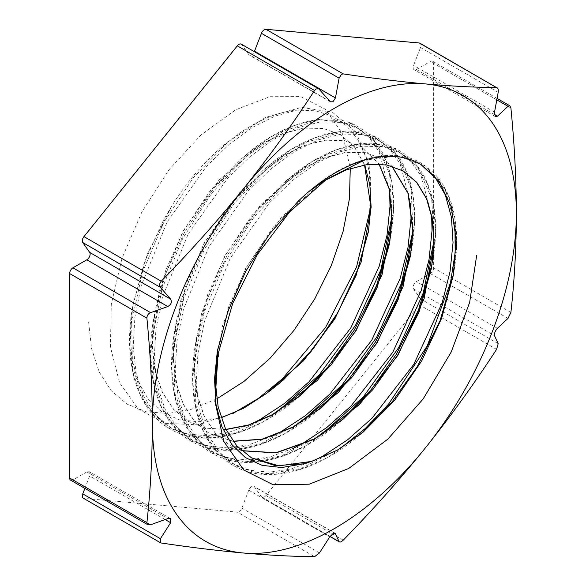 <?xml version="1.0" encoding="UTF-8"?>
<svg xmlns="http://www.w3.org/2000/svg" width="586" height="586" viewBox="0 0 586 586"><rect width="100%" height="100%" fill="white"/><g stroke="black" fill="none" stroke-linecap="round" stroke-linejoin="round"><path stroke-width="0.44" stroke-dasharray="2.93 2.2" d="M241.3 44.148A4.681 2.703 -60 0 1 241.828 44.631L248.772 54.513A4.681 2.703 120 0 0 249.292 55.003A4.681 2.703 120 0 0 251.636 54.769A4.681 2.703 120 0 0 254.309 51.656M233.111 441.353L209.539 433.64L194.764 421.576L183.374 404.274L176.13 382.592L173.331 357.885L176.1 322.417L186.773 282.254L204.287 243.358L230.884 203.364L262.682 170.68L282.745 156.25L304.259 145.592L325.311 140.237L344.641 140.677L361.196 146.705L379.186 164.065M233.016 441.221L209.297 433.493L194.515 421.437L183.125 404.135L175.881 382.446L173.082 357.746L180.495 301.277L204.038 243.212L239.923 192.281L282.496 156.11L304.009 145.445L325.062 140.098L344.392 140.53L360.947 146.559L379.025 164.058M241.696 450.744L230.554 445.77L215.78 433.713L204.389 416.404L197.145 394.722L194.347 370.022L197.116 334.555L207.781 294.384L225.302 255.489L251.892 215.501L283.697 182.81L303.753 168.387L325.274 157.722L346.319 152.367L365.649 152.807L382.211 158.835L391.968 166.19M241.586 450.641L230.305 445.624L215.531 433.567L204.14 416.265L196.896 394.576L194.098 369.876L201.511 313.407L225.053 255.35L260.938 204.411L303.504 168.241L325.025 157.575L346.07 152.228L365.4 152.66L381.962 158.696L391.829 166.146M251.445 457.827L236.546 445.697L225.149 428.395L217.904 406.713L215.106 382.006L222.526 325.545L246.069 267.48L281.954 216.542L324.519 180.371L346.04 169.706L367.085 164.358L386.416 164.798L403.095 170.9M225.903 429.567L205.854 428.161L188.531 421.51L173.756 409.446L162.359 392.144L155.114 370.462L152.316 345.755L155.085 310.287L165.757 270.124L183.279 231.228L209.869 191.234L241.674 158.55L261.73 144.119L283.243 133.454L304.295 128.107L323.626 128.539L340.188 134.575L354.442 146.808L364.719 164.864M225.822 429.413L205.679 428.036L188.282 421.363L173.507 409.306L162.11 391.997L154.865 370.315L152.067 345.615L159.487 289.147L183.03 231.082L218.915 180.144L261.481 143.973L282.994 133.315L304.046 127.96L323.377 128.4L339.931 134.428L354.244 146.727L364.536 164.893M217.743 349.007L228.796 306.515L246.318 267.626L272.908 227.632L304.713 194.948L309.056 191.446M161.223 543.002L83.959 498.393L237.308 512.091L314.572 556.7M343.228 540.153L265.963 495.544L419.312 304.779L496.576 349.388M510.904 312.455L433.64 267.846L433.64 63.383L510.904 107.992M221.105 417.789L199.218 421.759L179.25 419.818L161.919 412.002L147.965 398.81L137.761 380.629L131.784 358.295L130.202 332.533L133.015 304.339L147.335 254.134L172.306 205.063C205.92 151.496 255.848 113.53 296.853 110.124L315.561 110.791L332.299 116.065L346.516 125.734L357.929 139.702L366.045 157.414L370.711 178.518L369.085 227.917L368.426 231.726M280.306 382.585L274.614 387.141M433.64 267.846A4.681 2.703 -60 0 1 430.329 273.581L416.448 281.595A4.681 2.703 120 0 0 413.577 288.986L420.521 298.86A4.681 2.703 -60 0 1 419.312 304.779M265.963 495.544A4.681 2.703 -60 0 1 261.971 497.243A4.681 2.703 -60 0 1 261.444 496.76L254.5 486.878A4.681 2.703 120 0 0 253.972 486.395A4.681 2.703 120 0 0 248.772 490.189L241.828 508.084A4.681 2.703 -60 0 1 237.308 512.091M83.959 498.393A4.681 2.703 -60 0 1 83.271 498.181M84.875 488.394L89.687 475.978A4.681 2.703 120 0 0 89.167 471.671A4.681 2.703 120 0 0 86.823 471.898L72.935 479.919A4.681 2.703 -60 0 1 70.598 480.146M419.994 43.21A4.681 2.703 -60 0 1 420.521 47.517L413.577 65.412A4.681 2.703 120 0 0 414.104 69.719A4.681 2.703 120 0 0 416.448 69.492L430.329 61.471A4.681 2.703 -60 0 1 432.673 61.244A4.681 2.703 -60 0 1 433.64 63.383M364.045 160.22L397.784 155.986L425.788 166.175L445.455 189.835L454.963 224.797M340.349 448.363L301.043 468.514L263.868 474.191L232.181 464.793L208.828 441.163L195.878 405.431L194.435 360.866L204.543 311.525L225.171 261.949L254.302 216.688L289.147 179.865L326.373 154.851L362.434 143.929L393.88 148.046L417.715 166.754L431.626 198.266L434.226 239.623M321.223 434.929L281.602 455.842L244.003 462.105L211.876 453.073L188.143 429.553L174.936 393.697L173.412 348.824L183.623 299.102L204.499 249.167L233.982 203.672L269.194 166.827L306.72 142.068L342.935 131.667L374.322 136.538L397.835 156.162L411.16 188.655L412.925 230.891M300.259 422.762L260.821 443.631L223.369 449.982L191.3 441.192L167.501 418.023L154.103 382.577L152.272 338.1L162.08 288.693L182.502 238.92L211.539 193.358L246.406 156.213L283.727 130.905L319.934 119.72L351.556 123.653L375.545 142.288L389.558 173.83L392.195 215.282M276.006 412.866L236.612 432.585L199.489 437.698L168.006 427.699L144.991 403.446L132.509 367.151L131.623 322.139L142.325 272.556L163.501 222.973L193.102 177.954L228.269 141.644L265.619 117.376L301.578 107.348L332.702 112.446L355.98 132.143L369.158 164.549L370.901 206.58M233.228 413.313L197.314 424.799L164.791 423.304L138.201 408.925L119.603 382.783L110.41 346.919L111.303 304.178L122.115 257.957L141.9 211.934L169.01 169.757L201.166 134.787L235.711 109.78L269.802 96.705L300.596 96.595L325.552 109.377L342.598 133.996L350.267 168.438M216.732 398.912L191.952 409.138L168.175 413.496L146.273 411.782L127.023 404.084L111.142 390.65L99.181 371.956L91.577 348.641L88.574 321.758M329.713 101.246L248.772 54.513M241.828 44.631L319.487 89.475M420.843 164.432L437.398 177.792L448.4 195.827L454.875 218.637L456.597 244.78L453.601 273.669M360.661 434.153L326.417 458.12L301.644 468.968L277.303 473.979L254.829 472.69L235.462 465.35L219.42 452.245L207.063 433.428L199.233 409.841L196.244 382.958L197.958 353.365L204.441 321.509L230.203 258.323L269.421 202.895L292.414 180.576L315.913 163.56L339.411 151.972L362.404 146.178L383.522 146.69L401.615 153.29L416.382 165.662L427.384 183.696L433.867 206.506L435.581 232.649L432.102 264.132M340.202 421.539L336.943 424.293L305.409 445.99L280.628 456.838L256.287 461.849L233.814 460.559L214.447 453.22L198.405 440.115L186.055 421.297L178.225 397.711L175.229 370.828L176.95 341.228L183.425 309.379L209.195 246.193L248.405 190.765L271.399 168.446L294.897 151.422L318.396 139.842L341.389 134.048L362.507 134.553L380.607 141.16L395.367 153.532L406.369 171.566L412.852 194.376L414.566 220.519L411.086 252.002M319.187 409.409L315.935 412.163L284.393 433.852L259.62 444.708L235.272 449.718L212.799 448.429L193.431 441.09L177.39 427.985L165.04 409.167L157.209 385.581L154.213 358.698L155.935 329.098L162.41 297.249L188.179 234.056L227.39 178.635L250.383 156.316L273.882 139.292L297.388 127.711L320.381 121.917L341.499 122.423L359.592 129.03L374.359 141.394L385.361 159.436L391.836 182.239L393.55 208.389L390.078 239.872M298.171 397.279L294.919 400.033L263.378 421.722L238.605 432.571L214.256 437.588L191.79 436.299L172.416 428.959L156.381 415.855L144.024 397.037L136.194 373.443L133.205 346.568L134.919 316.967L141.402 285.118L167.164 221.926L206.382 166.497L229.375 144.185L252.874 127.162L275.054 116.079L296.853 110.124M297.695 201.738L311.115 189.63L333.375 173.639L356.874 162.058L379.867 156.264L400.985 156.77L420.829 164.424M313.752 460.706L291.242 468.925L269.413 472.17L249.343 470.206L231.91 463.306L215.868 450.202L203.518 431.384L195.687 407.79L192.691 380.915L195.709 342.751L207.407 298.831L226.657 256.272L255.555 212.952L290.099 177.492L312.36 161.509L335.866 149.921L358.852 144.127L379.977 144.639L398.07 151.239L410.933 161.487L421.129 175.954L431.626 215.34M293.007 448.444L270.424 456.743L248.53 460.032L228.386 458.091L210.894 451.169L194.86 438.064L182.502 419.246L174.672 395.66L171.683 368.777L174.694 330.621L186.399 286.693L205.642 244.142L234.539 200.822L269.084 165.362L291.352 149.379L314.85 137.791L337.844 131.996L358.962 132.509L377.054 139.109L389.917 149.349L400.113 163.816L410.61 203.203M271.992 436.314L249.409 444.613L227.515 447.902L207.371 445.961L189.886 439.039L173.844 425.934L161.487 407.116L153.657 383.53L150.668 356.647L153.686 318.491L165.384 274.563L184.627 232.012L213.531 188.692L248.076 153.232L270.336 137.241L293.835 125.66L316.828 119.866L337.946 120.379L356.046 126.979L368.902 137.219L379.098 151.686L389.602 191.073M250.984 424.183L228.401 432.475L206.499 435.772L186.363 433.823L168.871 426.908L152.829 413.804L140.479 394.986L132.648 371.399L129.653 344.517L132.67 306.361L144.368 262.433L163.619 219.875L172.306 205.063M86.823 471.898L167.764 518.632M150.602 524.756L72.935 479.919M165.179 519.562L89.687 475.978M416.448 69.492L494.416 114.504M496.803 99.854L430.329 61.471M420.521 47.517L498.188 92.354M494.525 112.146L413.577 65.412M413.577 288.986L494.525 335.712M498.188 343.696L420.521 298.86M430.329 273.581L507.996 318.418M497.389 328.328L416.448 281.595M248.772 490.189L329.713 536.923M319.487 552.92L241.828 508.084M261.444 496.76L330.079 536.38M334.577 533.114L254.5 486.878M330.423 101.839L249.292 55.003M453.344 275.193L453.879 272.05C456.23 258.301 457.08 245.292 456.443 233.016C454.48 199.929 443.001 176.826 422.008 163.714C393.155 145.262 346.634 159.026 311.115 189.63L304.713 194.948M363.254 432.029L357.958 436.431C315.026 472.624 266.418 484.6 233.748 465.716C200.17 447.382 185.681 398.78 195.709 342.751L197.116 334.555M431.464 268.124L432.871 259.92C435.215 246.171 436.065 233.162 435.427 220.885C433.464 187.791 421.986 164.695 400.992 151.584C372.139 133.132 325.618 146.896 290.099 177.492L283.697 182.81M343.345 418.975L336.943 424.293C294.011 460.493 245.402 472.47 212.74 453.579C179.162 435.252 164.666 386.65 174.694 330.621L176.1 322.417M410.449 255.994L411.855 247.79C414.199 234.041 415.056 221.032 414.419 208.755C412.449 175.661 400.971 152.558 379.977 139.453C351.131 120.994 304.61 134.758 269.084 165.362L262.682 170.68M322.329 406.845L315.935 412.163C272.995 448.356 224.394 460.34 191.725 441.448C158.147 423.121 143.651 374.52 153.686 318.491L155.085 310.287M389.434 243.864L390.84 235.653C393.184 221.911 394.041 208.894 393.404 196.625C391.441 163.531 379.955 140.428 358.962 127.316C330.116 108.864 283.595 122.628 248.076 153.232L241.674 158.55M301.321 394.715L294.919 400.033C251.987 436.226 203.379 448.209 170.709 429.318C137.131 410.984 122.635 362.382 132.67 306.361L133.015 304.339M217.501 350.355L218.131 346.685M432.673 61.244L497.067 98.419M495.463 116.695L414.104 69.719M170.526 518.639L89.167 471.671M335.104 533.231L253.972 486.395M261.971 497.243L329.984 536.512"/><path stroke-width="0.88" d="M497.067 98.419L509.893 105.824L510.904 107.992C514.449 143.9 516.266 179.03 516.369 213.377C516.295 247.299 514.479 280.32 510.904 312.455L507.996 318.418L497.389 328.328C495.148 330.958 494.188 333.419 494.525 335.712L498.188 343.696L496.576 349.388C474.572 383.229 450.832 416.075 425.37 447.924A257.393 148.61 -60 0 1 334.364 528.623A257.393 148.61 -60 0 1 243.358 553.008A257.393 148.61 -60 0 1 152.36 423.539A257.393 148.61 -60 0 1 243.358 188.992A257.393 148.61 -60 0 1 425.37 83.915A257.393 148.61 -60 0 1 516.369 213.377A257.393 148.61 -60 0 1 425.37 447.924C399.718 479.67 372.337 510.413 343.228 540.153C341.184 542.072 339.807 542.555 339.104 541.596L335.097 533.238M334.577 533.114L335.441 533.612L333.024 533.612L329.713 536.923L319.487 552.92L314.572 556.7C292.568 556.466 268.827 555.235 243.358 553.008C217.714 550.672 190.333 547.339 161.223 543.002L160.469 542.746L160.41 538.71L170.636 522.712L170.519 518.647L167.764 518.632L150.602 524.756L147.819 524.734L146.896 522.617C150.434 490.797 152.257 457.769 152.36 423.539C152.287 389.536 150.463 354.405 146.896 318.154L69.631 273.545L69.631 478.008L146.896 522.617M330.079 536.38L339.44 541.969L329.984 536.512M264.308 29.747A4.681 2.703 -60 0 1 265.963 29.3L343.228 73.909L341.484 74.297L339.104 78.143L261.444 33.307A4.681 2.703 -60 0 1 264.308 29.747M237.308 45.847L83.959 236.612L161.223 281.221C190.333 251.475 217.714 220.732 243.358 188.992C268.827 157.143 292.568 124.298 314.572 90.456L237.308 45.847A4.681 2.703 -60 0 1 238.963 44.382A4.681 2.703 -60 0 1 241.3 44.148L318.777 88.874L330.423 101.832L333.024 101.759L335.441 97.935L339.104 78.143M318.769 88.882L316.14 88.933L314.572 90.456M379.186 164.065L389.324 188.809L392.151 219.42L382.109 274.373L355.944 330.914L317.429 380.336L272.234 414.991L248.845 425.114L225.903 429.567M379.025 164.058L389.097 188.758L391.902 219.281L389.434 243.864L377.032 287.748L355.695 330.775L330.768 365.393L301.321 394.715L271.985 414.851L248.684 424.938L225.822 429.413M391.968 166.19L408.303 193.556L413.167 231.551L403.124 286.503L376.952 343.052L338.444 392.466L293.249 427.121L262.382 439.324L233.111 441.353M391.829 166.146L408.083 193.497L412.918 231.411L410.449 255.994L398.048 299.878L376.703 342.905L351.783 377.523L322.329 406.845L293 426.982L262.22 439.163L233.016 441.221M309.056 191.446L324.769 180.517L346.289 169.852L367.334 164.505L386.665 164.937L403.219 170.966L416.719 182.29L426.762 198.815L432.658 219.721L434.182 243.688L424.139 298.633L397.967 355.182L359.452 404.604L314.264 439.258L276.174 452.905L241.696 450.744M403.095 170.9L416.551 182.239L426.549 198.749L432.417 219.625L433.933 243.542L431.464 268.124L419.056 312.008L397.718 355.035L372.799 389.653L343.345 418.975L314.015 439.112L276.013 452.744L241.586 450.641M251.445 457.827L278.899 465.841L311.408 461.438A162.161 93.621 -60 0 1 303.226 463.863L275.274 465.628L251.562 457.9L236.788 445.836L225.398 428.534L218.153 406.852L215.355 382.153L217.743 349.007M311.408 461.438L337.36 450.114L363.254 432.029L394.759 400.128L421.576 361.144L441.61 318.345L453.344 275.193L456.062 238.846L451.293 207.041L439.339 181.726L420.843 164.432C389.463 145.372 340.019 160.454 297.695 201.738L269.443 234.107L245.732 271.34L227.91 311.386L217.281 351.607L214.513 379.179L216.007 404.523L221.816 426.505L231.704 444.408L245.344 457.549L262.169 465.372L281.756 467.525L303.226 463.863M343.228 73.909C372.337 78.246 399.718 81.579 425.37 83.915C450.832 86.142 474.572 87.373 496.576 87.607L419.312 42.998L265.963 29.3M364.719 164.864L369.839 184.78L371.136 207.29L361.101 262.242L334.928 318.784L303.475 360.815L266.198 393.616A162.161 93.621 120 0 0 274.614 387.141L280.306 382.585L309.752 353.263L334.679 318.645L356.017 275.618L368.426 231.726L370.887 207.144L364.536 164.893M368.653 230.342L357.16 271.421L338.137 312.023L312.931 349.168L283.214 380.124M266.198 393.616L243.549 408.317L221.105 417.789M160.469 542.746L83.271 498.181A4.681 2.703 -60 0 1 82.751 493.873L84.875 488.394M147.819 524.734L70.598 480.146A4.681 2.703 -60 0 1 69.631 478.008M69.631 273.545A4.681 2.703 -60 0 1 72.935 267.809L86.823 259.796A4.681 2.703 120 0 0 89.687 252.412L82.751 242.531A4.681 2.703 -60 0 1 83.959 236.612M254.309 51.656A4.681 2.703 120 0 0 254.5 51.202L261.444 33.307M419.312 42.998A4.681 2.703 -60 0 1 419.994 43.21L496.576 87.607C498.034 87.929 498.569 89.512 498.188 92.354L494.525 112.146L495.47 116.687L497.389 116.218L507.996 106.308L496.803 99.854M72.935 267.809L150.602 312.653L167.764 306.529C171.185 304.574 172.138 302.112 170.636 299.138L160.41 287.367L82.751 242.531M509.893 105.824L507.996 106.308M150.602 312.653C148.155 313.752 146.925 315.583 146.896 318.154M161.223 281.221C159.392 283.441 159.121 285.492 160.41 287.367M476.66 255.408L469.65 302.457L451.264 351.922L423.151 398.956L387.888 439.104L348.714 468.47L309.254 484.197L273.171 484.761L243.776 470.038L223.764 441.375L214.959 401.425L218.08 353.937L232.73 303.365L257.43 254.456L289.726 211.788L326.468 179.367L364.045 160.22M454.963 224.797L455.175 252.573L450.48 282.818L427.231 345.872L388.599 404.091L365.246 428.483L340.349 448.363M434.226 239.623L423.246 293.015L398.714 347.571L363.379 396.825L321.223 434.929M412.925 230.891L401.315 283.624L376.695 337.17L341.733 385.398L300.259 422.762M392.195 215.282L380.907 269.677L355.607 325.179L319.209 374.945L276.006 412.866M370.901 206.58L356.515 267.106L325.552 327.537L282.393 378.834L258.126 398.575L233.228 413.313M350.267 168.438L349.446 198.786L343.044 231.653L331.302 265.546L314.733 298.933L294.018 330.299L270.08 358.229L243.937 381.442L216.732 398.912M453.601 273.669L440.115 320.549L417.378 366.389L391.36 402.89L360.661 434.153M432.102 264.132L418.565 309.767L396.363 354.259L370.601 390.459L340.202 421.539M411.086 252.002L397.55 297.637L375.355 342.121L349.586 378.329L319.187 409.409M390.078 239.872L376.542 285.499L354.34 329.991L328.57 366.191L298.171 397.279M420.829 164.424L434.893 177.001L445.316 194.904L451.44 217.26L453.044 242.736L450.055 271.596L442.225 302.669L413.826 364.338L371.985 418.25L347.645 439.786L322.871 456.069L313.752 460.706M431.626 215.34L432.029 230.598L429.04 259.459L421.209 290.531L392.818 352.208L350.977 406.113L326.629 427.655L301.856 443.939L293.007 448.444M410.61 203.203L411.02 218.468L408.024 247.329L400.194 278.401L371.802 340.078L329.962 393.982L305.614 415.518L280.841 431.809L271.992 436.314M389.602 191.073L390.005 206.338L387.016 235.198L379.186 266.271L350.787 327.94L308.947 381.852L284.606 403.388L259.832 419.671L250.984 424.183M82.751 493.873L160.41 538.71M170.636 522.712L165.179 519.562M89.687 252.412L170.636 299.138M167.764 306.529L86.823 259.796M254.5 51.202L335.441 97.935M494.416 114.504L497.389 116.218M217.281 351.607L217.501 350.355"/></g></svg>

